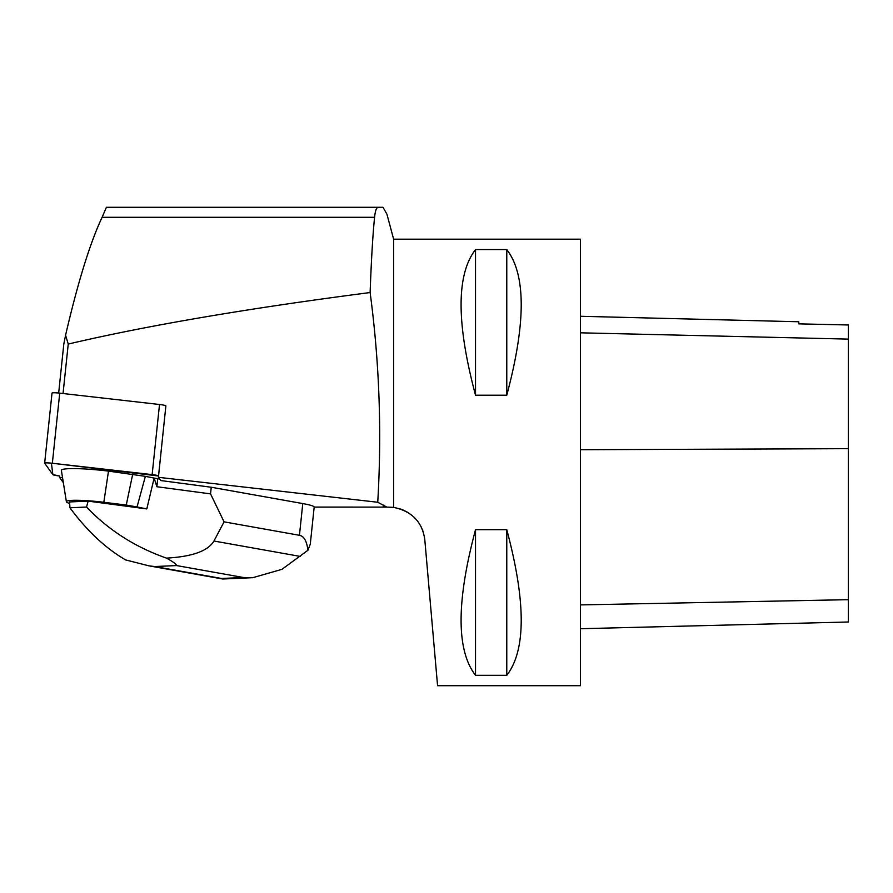 <?xml version="1.0" encoding="UTF-8"?>
<svg xmlns="http://www.w3.org/2000/svg" width="893" height="893" viewBox="0 0 893 893"><rect width="100%" height="100%" fill="white"/><g stroke="black" fill="none" stroke-linecap="round" stroke-linejoin="round"><path stroke-width="1.34" d="M52.04 393.143A7.088 0.737 6 0 1 52.017 393.076A7.088 0.737 6 0 1 59.719 393.143L159.512 404.496A7.088 0.737 6 0 1 165.886 405.835L158.407 477.32L377.739 502.257L386.836 507.101L393.623 507.369L401.85 509.401L408.458 512.727M158.552 475.991L158.519 475.947A7.088 0.737 -174 0 0 152.145 474.607L52.352 463.255A7.088 0.737 -174 0 0 44.65 463.188A7.088 0.737 -174 0 0 44.672 463.255L52.866 474.607A7.088 0.737 -174 0 0 59.239 475.947L52.866 474.607L51.414 463.154L158.552 475.991M62.532 477.666L59.496 477.32L59.63 475.991M63.336 482.633L59.496 477.32M63.046 393.523L68.236 344.062L65.569 335.232L63.816 344.062L58.67 393.032M68.236 344.062C146.619 325.644 247.249 308.465 370.126 292.536C379.38 361.888 381.914 431.799 377.739 502.257M310.284 544.116L314.18 507.09L386.836 507.101M158.407 477.32L160.74 480.546L211.239 487.243L302.772 503.574A26.79 2.791 -174 0 1 314.18 507.101M393.623 239.19L580.45 239.19L580.45 685.701L437.57 685.701L424.8 539.707C422.367 522.037 411.974 511.254 393.623 507.369L393.623 239.19L386.926 214.175L383.019 207.299L378.264 207.299C376.489 207.321 375.261 210.648 374.58 217.289C372.783 235.026 371.298 260.109 370.126 292.536M413.459 516.578L417.165 520.586M420.849 526.234L423.036 531.335M387.104 214.833L386.926 214.175M475.522 675.331L506.777 675.331C526.022 650.35 526.022 601.793 506.777 529.683L475.522 529.683C456.278 601.793 456.278 650.35 475.522 675.331L475.522 529.683M475.522 395.208L506.777 395.208C526.022 323.099 526.022 274.542 506.777 249.56L475.522 249.56C456.278 274.542 456.278 323.099 475.522 395.208L475.522 249.56M580.45 316.278L798.788 321.759L798.788 323.858L848.35 324.974L848.35 621.997L580.45 628.728M506.777 395.208L506.777 249.56M506.777 675.331L506.777 529.683M65.569 335.232C77.937 282.065 90.115 242.751 102.103 217.289L106.401 207.299L378.264 207.299M310.273 544.239L307.906 550.289C306.824 541.125 304 536.124 299.445 535.298L224.065 521.847L210.547 493.874L211.239 487.243M159.657 479.05L154.143 478.09L146.809 508.91L137.031 506.967L145.369 476.349L108.499 471.113A40.185 4.175 -174 0 0 61.383 470.421L66.383 501.732A31.925 3.315 -174 0 0 69.676 503.496M210.547 493.874L156.878 486.741L157.715 478.793M224.065 521.847L213.952 541.024C208.114 550.97 192.285 556.663 166.489 558.125C135.2 547.141 108.544 530.118 86.543 507.045L88.139 501.129L69.587 501.944L69.944 507.782C87.19 531.067 105.765 548.447 125.679 559.933L149.064 565.872L154.668 566.542L176.58 565.57L243.465 577.503L221.542 578.474L223.25 578.988M86.543 507.045L69.944 507.782M88.139 501.129L146.809 508.91L147.178 507.86M156.878 486.741L154.143 478.09L145.369 476.349M243.465 577.503L252.708 577.704L281.942 569.332L307.906 550.289M166.489 558.125C172.729 561.552 176.088 564.03 176.58 565.57M137.031 506.967L126.259 505.047L132.722 474.094M126.259 505.047L103.822 502.279A31.925 3.315 -174 0 0 66.383 501.732M165.886 405.835L158.519 475.947M59.719 393.143L52.352 463.255M152.145 474.607L159.512 404.496M383.287 507.101L383.287 505.092M848.35 599.672L580.45 604.907M848.35 448.666L580.45 449.726M848.35 339.106L580.45 332.821M102.103 217.289L374.58 217.289M299.445 535.298L302.772 503.574M221.542 578.474L154.668 566.542M300.271 556.417L213.952 541.024M103.822 502.279L108.499 471.113M52.017 393.076L44.65 463.188M222.547 578.977L150.002 566.039M252.708 577.682L222.904 578.999"/></g></svg>
